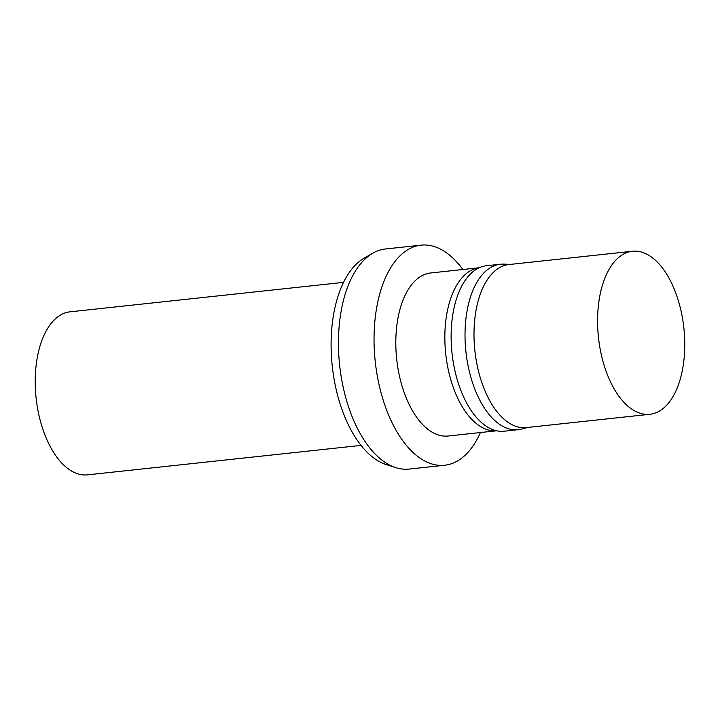 <?xml version="1.0" encoding="UTF-8"?>
<svg xmlns="http://www.w3.org/2000/svg" width="720" height="720" viewBox="0 0 720 720"><rect width="100%" height="100%" fill="white"/><g stroke="black" fill="none" stroke-linecap="round" stroke-linejoin="round"><path stroke-width="1.08" d="M462.852 269.514A110.682 57.996 83.9 0 0 421.038 245.151L385.452 248.985A110.682 57.996 83.9 0 0 372.843 253.17L364.212 258.12A106.578 55.845 83.9 0 0 332.244 366.039A106.578 55.845 83.9 0 0 386.46 464.67L395.946 467.667A110.682 57.996 83.9 0 0 409.158 469.071L444.744 465.237A110.682 57.996 83.9 0 0 480.411 432.54M683.865 328.023A81.981 42.957 83.9 0 0 632.394 251.253A81.981 42.957 83.9 0 0 598.455 337.365A81.981 42.957 83.9 0 0 649.953 414.279A81.981 42.957 83.9 0 0 683.865 328.023M343.503 282.366L70.038 311.823A81.981 42.957 83.9 0 0 36.108 397.935A81.981 42.957 83.9 0 0 87.597 474.849L361.062 445.392M372.843 253.17A110.682 57.996 83.9 0 0 339.642 365.238A110.682 57.996 83.9 0 0 395.946 467.667M421.038 245.151A110.682 57.996 83.9 0 0 375.228 361.404A110.682 57.996 83.9 0 0 444.744 465.237M430.623 272.979A81.981 42.957 83.9 0 0 396.693 359.091A81.981 42.957 83.9 0 0 448.182 436.005L496.728 430.776A81.981 42.957 83.9 0 1 445.725 353.817A81.981 42.957 83.9 0 1 479.151 267.759L430.623 272.979M510.453 264.384L503.712 264.123A83.214 43.605 83.9 0 0 500.346 264.24L486.468 265.734A83.214 43.605 83.9 0 0 452.025 353.133A83.214 43.605 83.9 0 0 504.288 431.199L518.175 429.705A83.214 43.605 83.9 0 0 521.478 429.102L528.012 427.41M500.346 264.24A83.214 43.605 83.9 0 0 465.912 351.639A83.214 43.605 83.9 0 0 518.175 429.705M632.394 251.253L508.815 264.564A81.981 42.957 83.9 0 0 474.876 350.676A81.981 42.957 83.9 0 0 526.374 427.581L649.953 414.279"/></g></svg>
